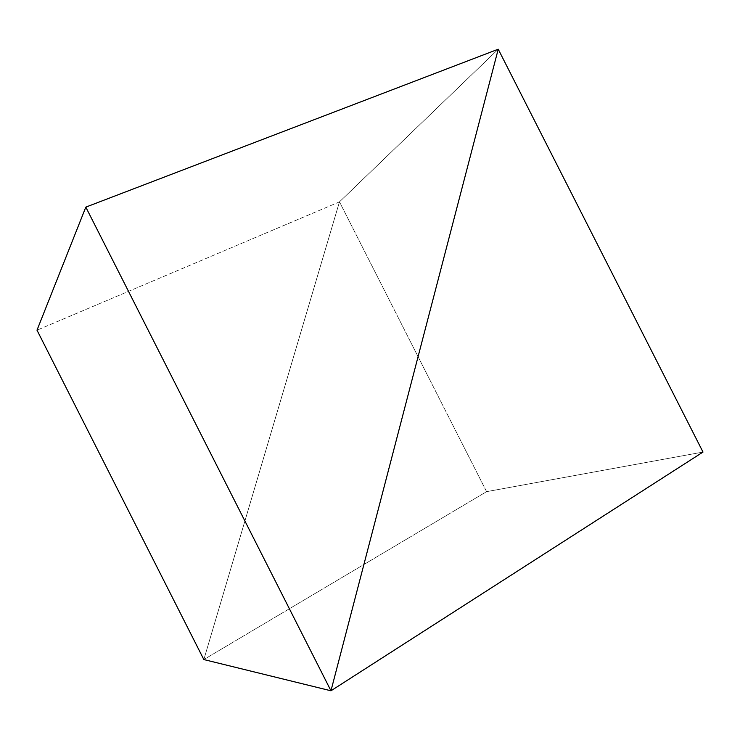 <?xml version="1.0" encoding="UTF-8"?>
<svg xmlns="http://www.w3.org/2000/svg" width="740" height="740" viewBox="0 0 740 740"><rect width="100%" height="100%" fill="white"/><g stroke="black" fill="none" stroke-linecap="round" stroke-linejoin="round"><path stroke-width="0.56" stroke-dasharray="3.7 2.78" d="M339.475 201.863L37 330.179L339.475 201.863L498.233 49.21L339.475 201.863L498.233 49.21L339.475 201.863L203.842 659.562L339.475 201.863L203.842 659.562L339.475 201.863L486.578 491.656L203.842 659.562L486.578 491.656L339.475 201.863M703 452.066L486.578 491.656L703 452.066"/><path stroke-width="1.11" d="M37 330.179L85.812 207.126L498.233 49.21L330.965 690.79L203.842 659.562L37 330.179L85.812 207.126L330.965 690.79L203.842 659.562L330.965 690.79L498.233 49.21L85.812 207.126L330.965 690.79L203.842 659.562L37 330.179M498.233 49.21L330.965 690.79L703 452.066L498.233 49.21L703 452.066L330.965 690.79L498.233 49.21"/></g></svg>
